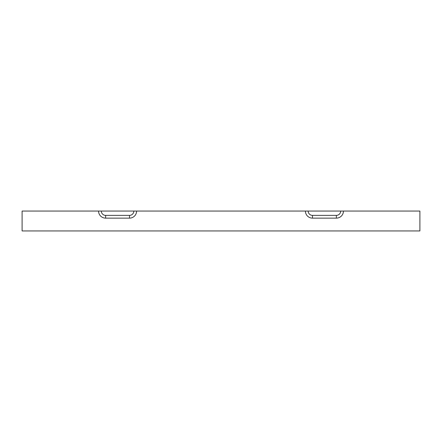 <?xml version="1.0" encoding="UTF-8"?>
<svg xmlns="http://www.w3.org/2000/svg" width="442" height="442" viewBox="0 0 442 442"><rect width="100%" height="100%" fill="white"/><g stroke="black" fill="none" stroke-linecap="round" stroke-linejoin="round"><path stroke-width="0.66" d="M308.168 211.055L22.1 211.055L22.1 230.945L419.9 230.945L419.9 211.055L308.168 211.055A4.326 4.326 0 0 0 312.494 215.381L336.362 215.381A4.326 4.326 0 0 0 340.688 211.055M133.832 211.055A4.326 4.326 0 0 1 129.506 215.381L105.638 215.381A4.326 4.326 0 0 1 101.312 211.055M136.589 211.055A7.083 7.083 0 0 1 129.506 218.138L105.638 218.138A7.083 7.083 0 0 1 98.555 211.055M305.411 211.055A7.083 7.083 0 0 0 312.494 218.138L336.362 218.138A7.083 7.083 0 0 0 343.445 211.055M105.638 218.138L105.638 215.381M129.506 218.138L129.506 215.381M336.362 218.138L336.362 215.381M312.494 218.138L312.494 215.381"/></g></svg>
